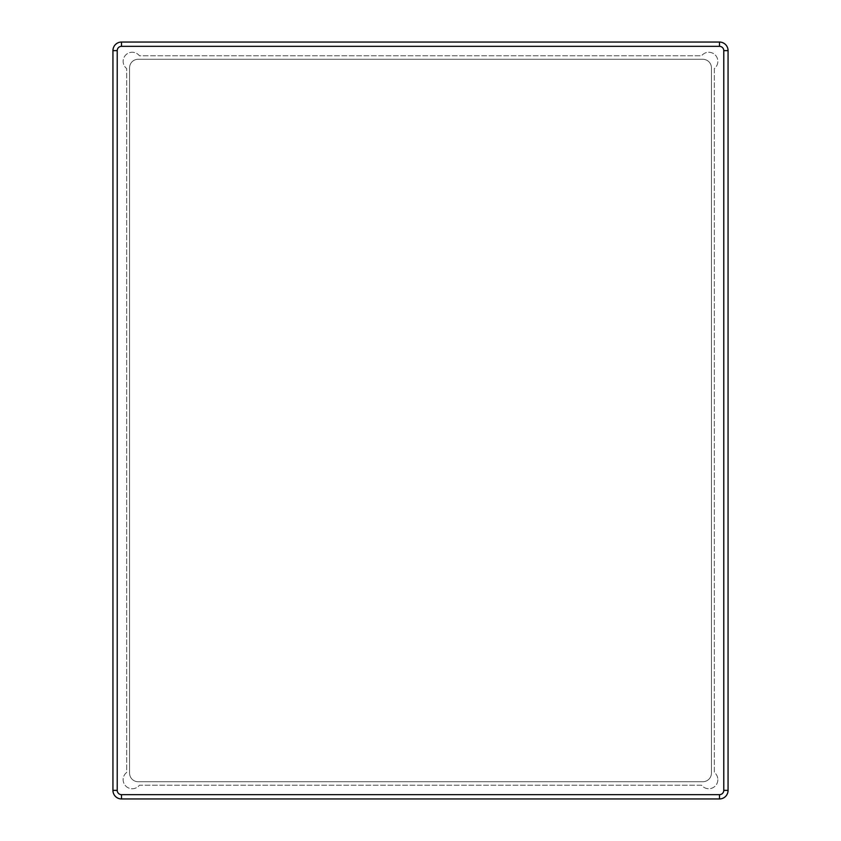 <?xml version="1.0" encoding="UTF-8"?>
<svg xmlns="http://www.w3.org/2000/svg" width="841" height="841" viewBox="0 0 841 841"><rect width="100%" height="100%" fill="white"/><g stroke="black" fill="none" stroke-linecap="round" stroke-linejoin="round"><path stroke-width="0.63" stroke-dasharray="4.21 3.15" d="M719.486 42.05L121.514 42.05A8.578 8.578 0 0 0 112.936 50.628L112.936 790.372A8.578 8.578 0 0 0 121.514 798.95L719.486 798.95A8.578 8.578 0 0 0 728.064 790.372L728.064 50.628A8.578 8.578 0 0 0 719.486 42.05L719.486 46.339L121.514 46.339A4.289 4.289 0 0 0 117.225 50.628L117.225 790.372A4.289 4.289 0 0 0 121.514 794.661L719.486 794.661A4.289 4.289 0 0 0 723.775 790.372L723.775 50.628A4.289 4.289 0 0 0 719.486 46.339M717.857 779.649A9.104 9.104 0 0 1 701.573 785.221L139.427 785.221A9.104 9.104 0 0 1 125.803 786.083A9.104 9.104 0 0 1 126.665 772.458L126.665 68.541A9.104 9.104 0 0 1 125.803 54.917A9.104 9.104 0 0 1 139.427 55.779L701.573 55.779A9.104 9.104 0 0 1 717.857 61.351A9.104 9.104 0 0 1 714.335 68.541L714.335 772.458A9.104 9.104 0 0 1 711.707 788.259A9.104 9.104 0 0 1 701.573 785.221L139.427 785.221A9.104 9.104 0 0 1 125.803 786.083A9.104 9.104 0 0 1 126.665 772.458L126.665 68.541A9.104 9.104 0 0 1 125.803 54.917A9.104 9.104 0 0 1 139.427 55.779L701.573 55.779A9.104 9.104 0 0 1 717.857 61.351A9.104 9.104 0 0 1 714.335 68.541L714.335 772.458A9.104 9.104 0 0 1 717.857 779.649M138.145 781.72L702.855 781.72A8.578 8.578 0 0 0 711.433 773.142L711.433 67.858A8.578 8.578 0 0 0 702.855 59.28L138.145 59.28A8.578 8.578 0 0 0 129.567 67.858L129.567 773.142A8.578 8.578 0 0 0 138.145 781.72L702.855 781.72A8.578 8.578 0 0 0 711.433 773.142L711.433 67.858A8.578 8.578 0 0 0 702.855 59.28L138.145 59.28A8.578 8.578 0 0 0 129.567 67.858L129.567 773.142A8.578 8.578 0 0 0 138.145 781.72M121.514 42.05L121.514 46.339M723.775 50.628L728.064 50.628M723.775 790.372L728.064 790.372M121.514 794.661L121.514 798.95M719.486 794.661L719.486 798.95M117.225 790.372L112.936 790.372M112.936 50.628L117.225 50.628"/><path stroke-width="1.26" d="M719.486 42.05L719.486 46.339A4.289 4.289 0 0 1 723.775 50.628L728.064 50.628L728.064 790.372A8.578 8.578 0 0 1 719.486 798.95L121.514 798.95A8.578 8.578 0 0 1 112.936 790.372L112.936 50.628A8.578 8.578 0 0 1 121.514 42.05L719.486 42.05A8.578 8.578 0 0 1 728.064 50.628M719.486 46.339L121.514 46.339L121.514 42.05M112.936 50.628L117.225 50.628A4.289 4.289 0 0 1 121.514 46.339M117.225 50.628L117.225 790.372L112.936 790.372M121.514 798.95L121.514 794.661A4.289 4.289 0 0 1 117.225 790.372M121.514 794.661L719.486 794.661L719.486 798.95M728.064 790.372L723.775 790.372A4.289 4.289 0 0 1 719.486 794.661M723.775 790.372L723.775 50.628"/></g></svg>
